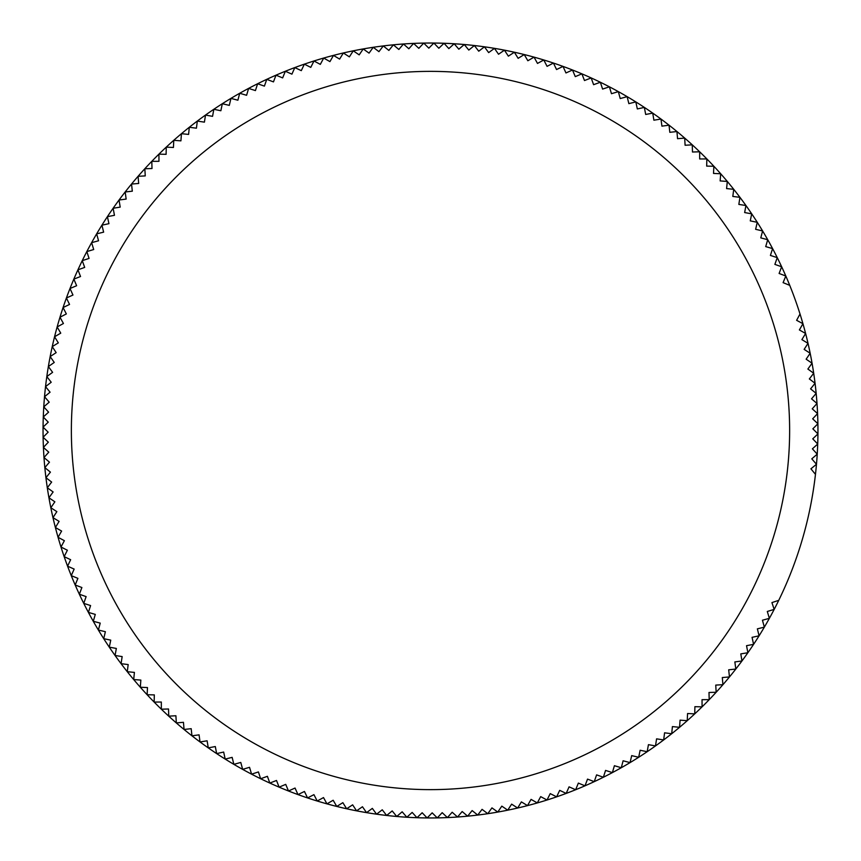 <?xml version="1.0" encoding="UTF-8"?>
<svg xmlns="http://www.w3.org/2000/svg" width="861" height="861" viewBox="0 0 861 861"><rect width="100%" height="100%" fill="white"/><g stroke="black" fill="none" stroke-linecap="round" stroke-linejoin="round"><path stroke-width="1.29" d="M817.95 430.5A387.45 387.45 0 0 1 815.464 474.357L810.922 468.804L816.476 464.273L811.794 458.838L817.229 454.156L812.407 448.839L817.713 444.018L812.752 438.841L817.939 433.879L812.838 428.832L817.896 423.741L812.666 418.823L817.584 413.603L812.235 408.824L817.003 403.475L811.536 398.837L816.163 393.369L810.578 388.871L815.066 383.285L809.351 378.937L813.699 373.233L807.876 369.046L812.063 363.224L806.133 359.188L810.169 353.258L804.142 349.372L808.016 343.345L801.892 339.621L805.605 333.487L799.385 329.935L802.936 323.704L796.619 320.314L800.02 313.996A387.45 387.45 0 0 1 817.95 430.5M778.742 600.343A387.45 387.45 0 0 1 43.05 430.5A387.45 387.45 0 0 1 789.741 285.357L783.101 282.645L785.813 276.004L779.108 273.464L781.648 266.759L774.878 264.392L777.246 257.622L770.412 255.437L772.597 248.603L765.709 246.601L767.721 239.713L760.78 237.884L762.609 230.952L755.624 229.306L757.271 222.321L750.254 220.868L751.707 213.84L744.657 212.559L745.927 205.51L738.846 204.412L739.933 197.33L732.819 196.426L733.723 189.302L726.587 188.591L727.308 181.456L720.151 180.918L720.679 173.771L713.521 173.427L713.866 166.259L706.687 166.108L706.849 158.93L699.681 158.962L699.649 151.794L692.481 152.01L692.255 144.842L685.098 145.251L684.689 138.083L677.542 138.686L676.95 131.539L669.815 132.314L669.04 125.189L661.926 126.147L660.968 119.044L653.886 120.196L652.735 113.125L645.685 114.459L644.351 107.41L637.334 108.938L635.816 101.921L628.853 103.632L627.142 96.658L620.221 98.552L618.338 91.632L611.471 93.698L609.405 86.832L602.592 89.07L600.343 82.258L593.595 84.69L591.173 77.931L584.49 80.536L581.885 73.852L575.277 76.629L572.5 70.01L565.957 72.959L563.019 66.415L556.55 69.537L553.44 63.068L547.069 66.351L543.775 59.979L537.49 63.434L534.046 57.138L527.847 60.754L524.231 54.555L518.139 58.333L514.361 52.23L508.367 56.169L504.428 50.164L498.541 54.254L494.451 48.367L488.661 52.607L484.42 46.817L478.748 51.208L474.357 45.536L468.804 50.078L464.273 44.524L458.838 49.206L454.156 43.771L448.839 48.593L444.018 43.287L438.841 48.248L433.879 43.061L428.832 48.162L423.741 43.104L418.823 48.334L413.603 43.416L408.824 48.765L403.475 43.997L398.837 49.464L393.369 44.837L388.871 50.422L383.285 45.934L378.937 51.649L373.233 47.301L369.046 53.124L363.224 48.937L359.188 54.867L353.258 50.831L349.372 56.858L343.345 52.984L339.621 59.108L333.487 55.395L329.935 61.615L323.704 58.064L320.314 64.381L313.996 60.98L310.767 67.384L304.363 64.155L301.296 70.645L294.817 67.588L291.922 74.154L285.357 71.259L282.645 77.899L276.004 75.187L273.464 81.892L266.759 79.352L264.392 86.122L257.622 83.754L255.437 90.588L248.603 88.403L246.601 95.291L239.713 93.279L237.884 100.22L230.952 98.391L229.306 105.376L222.321 103.729L220.868 110.746L213.84 109.293L212.559 116.343L205.51 115.073L204.412 122.154L197.33 121.067L196.426 128.181L189.302 127.277L188.591 134.413L181.456 133.692L180.918 140.849L173.771 140.321L173.427 147.479L166.259 147.134L166.108 154.313L158.93 154.151L158.962 161.319L151.794 161.351L152.01 168.519L144.842 168.745L145.251 175.902L138.083 176.311L138.686 183.458L131.539 184.05L132.314 191.185L125.189 191.96L126.147 199.074L119.044 200.032L120.196 207.114L113.125 208.265L114.459 215.315L107.41 216.649L108.938 223.666L101.921 225.184L103.632 232.147L96.658 233.858L98.552 240.779L91.632 242.662L93.698 249.529L86.832 251.595L89.07 258.408L82.258 260.657L84.69 267.405L77.931 269.827L80.536 276.51L73.852 279.115L76.629 285.723L70.01 288.5L72.959 295.043L66.415 297.981L69.537 304.45L63.068 307.56L66.351 313.931L59.979 317.225L63.434 323.51L57.138 326.954L60.754 333.153L54.555 336.769L58.333 342.861L52.23 346.639L56.169 352.633L50.164 356.572L54.254 362.459L48.367 366.549L52.607 372.339L46.817 376.58L51.208 382.252L45.536 386.643L50.078 392.196L44.524 396.727L49.206 402.162L43.771 406.844L48.593 412.161L43.287 416.982L48.248 422.159L43.061 427.121L48.162 432.168L43.104 437.259L48.334 442.177L43.416 447.397L48.765 452.176L43.997 457.525L49.464 462.163L44.837 467.631L50.422 472.129L45.934 477.715L51.649 482.063L47.301 487.767L53.124 491.954L48.937 497.776L54.867 501.812L50.831 507.742L56.858 511.628L52.984 517.655L59.108 521.379L55.395 527.513L61.615 531.065L58.064 537.296L64.381 540.686L60.98 547.004L67.384 550.233L64.155 556.636L70.645 559.704L67.588 566.183L74.154 569.078L71.259 575.643L77.899 578.355L75.187 584.996L81.892 587.536L79.352 594.241L86.122 596.608L83.754 603.378L90.588 605.563L88.403 612.397L95.291 614.399L93.279 621.287L100.22 623.116L98.391 630.048L105.376 631.694L103.729 638.679L110.746 640.132L109.293 647.16L116.343 648.441L115.073 655.49L122.154 656.588L121.067 663.67L128.181 664.574L127.277 671.698L134.413 672.409L133.692 679.544L140.849 680.082L140.321 687.229L147.479 687.573L147.134 694.741L154.313 694.892L154.151 702.07L161.319 702.038L161.351 709.206L168.519 708.99L168.745 716.158L175.902 715.749L176.311 722.917L183.458 722.314L184.05 729.461L191.185 728.686L191.96 735.811L199.074 734.853L200.032 741.956L207.114 740.804L208.265 747.875L215.315 746.541L216.649 753.59L223.666 752.062L225.184 759.079L232.147 757.368L233.858 764.342L240.779 762.448L242.662 769.368L249.529 767.302L251.595 774.168L258.408 771.93L260.657 778.742L267.405 776.31L269.827 783.069L276.51 780.464L279.115 787.148L285.723 784.371L288.5 790.99L295.043 788.041L297.981 794.585L304.45 791.463L307.56 797.932L313.931 794.649L317.225 801.021L323.51 797.566L326.954 803.862L333.153 800.246L336.769 806.445L342.861 802.667L346.639 808.77L352.633 804.831L356.572 810.836L362.459 806.746L366.549 812.633L372.339 808.393L376.58 814.183L382.252 809.792L386.643 815.464L392.196 810.922L396.727 816.476L402.162 811.794L406.844 817.229L412.161 812.407L416.982 817.713L422.159 812.752L427.121 817.939L432.168 812.838L437.259 817.896L442.177 812.666L447.397 817.584L452.176 812.235L457.525 817.003L462.163 811.536L467.631 816.163L472.129 810.578L477.715 815.066L482.063 809.351L487.767 813.699L491.954 807.876L497.776 812.063L501.812 806.133L507.742 810.169L511.628 804.142L517.655 808.016L521.379 801.892L527.513 805.605L531.065 799.385L537.296 802.936L540.686 796.619L547.004 800.02L550.233 793.616L556.636 796.845L559.704 790.355L566.183 793.412L569.078 786.846L575.643 789.741L578.355 783.101L584.996 785.813L587.536 779.108L594.241 781.648L596.608 774.878L603.378 777.246L605.563 770.412L612.397 772.597L614.399 765.709L621.287 767.721L623.116 760.78L630.048 762.609L631.694 755.624L638.679 757.271L640.132 750.254L647.16 751.707L648.441 744.657L655.49 745.927L656.588 738.846L663.67 739.933L664.574 732.819L671.698 733.723L672.409 726.587L679.544 727.308L680.082 720.151L687.229 720.679L687.573 713.521L694.741 713.866L694.892 706.687L702.07 706.849L702.038 699.681L709.206 699.649L708.99 692.481L716.158 692.255L715.749 685.098L722.917 684.689L722.314 677.542L729.461 676.95L728.686 669.815L735.811 669.04L734.853 661.926L741.956 660.968L740.804 653.886L747.875 652.735L746.541 645.685L753.59 644.351L752.062 637.334L759.079 635.816L757.368 628.853L764.342 627.142L762.448 620.221L769.368 618.338L767.302 611.471L774.168 609.405L771.93 602.592L778.742 600.343A387.45 387.45 0 0 0 815.464 474.357M71.366 430.5A359.134 359.134 0 0 1 430.5 71.366A359.134 359.134 0 0 1 789.634 430.5A359.134 359.134 0 0 1 430.5 789.634A359.134 359.134 0 0 1 71.366 430.5M789.741 285.357A387.45 387.45 0 0 1 800.02 313.996"/></g></svg>
